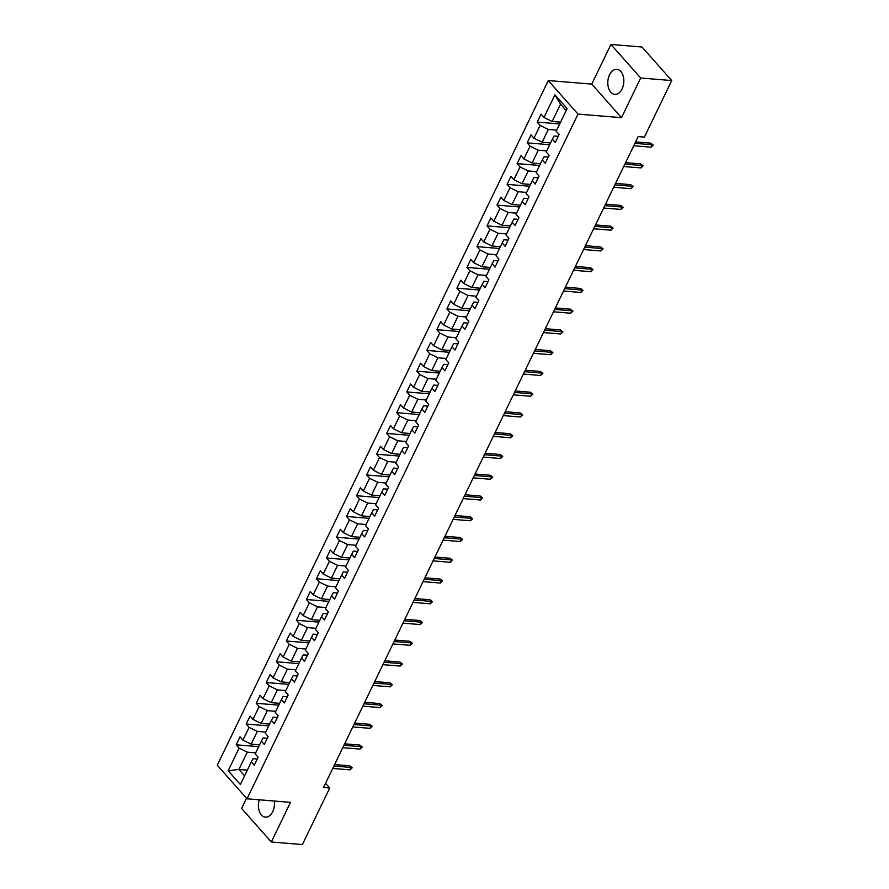 <?xml version="1.0" encoding="UTF-8"?>
<svg xmlns="http://www.w3.org/2000/svg" width="889" height="889" viewBox="0 0 889 889"><rect width="100%" height="100%" fill="white"/><g stroke="black" fill="none" stroke-linecap="round" stroke-linejoin="round"><path stroke-width="1.33" d="M259.266 799.8A12.59 7.99 -85.3 0 0 265.411 817.147A12.59 7.99 -85.3 0 0 272.701 811.679A12.59 7.99 -85.3 0 0 274.29 801.033M622.089 88.933A12.59 7.99 -85.3 0 0 623.267 76.276A12.59 7.99 -85.3 0 0 616.855 69.309A12.59 7.99 -85.3 0 0 609.554 74.776A12.59 7.99 -85.3 0 0 608.376 87.433A12.59 7.99 -85.3 0 0 614.799 94.401A12.59 7.99 -85.3 0 0 622.089 88.933M246.52 798.233L241.586 808.445L271.334 842.005L302.393 844.55L329.73 787.998L325.552 783.287M548.269 80.543L217.272 765.229L247.02 798.8L578.017 114.103L548.269 80.543L591.752 84.099L621.5 117.67L640.669 78.01L610.921 44.45L591.752 84.099M610.921 44.45L641.98 46.995L671.728 80.555L640.669 78.01M257.243 759.017L253.076 758.673L251.32 761.895L254.254 765.207L258.11 757.228L255.176 753.916L261.355 741.137L264.289 744.449L268.145 736.47L265.211 733.158L271.389 720.39L274.323 723.702L278.179 715.712L275.246 712.4L281.424 699.632L284.358 702.943L288.214 694.954L285.28 691.642L291.459 678.874L294.392 682.185L298.248 674.206L295.315 670.895L301.493 658.116L304.427 661.427L308.283 653.448L305.349 650.137L311.517 637.357L314.462 640.669L318.318 632.69L315.384 629.379L321.551 616.599L324.496 619.911L328.352 611.932L325.418 608.621L331.586 595.852L334.52 599.164L338.387 591.174L335.453 587.862L341.62 575.094L344.554 578.406L348.421 570.416L345.488 567.104L351.655 554.336L354.589 557.647L358.456 549.669L355.522 546.357L361.69 533.578L364.623 536.889L368.491 528.911L365.546 525.599L371.724 512.82L374.658 516.131L378.525 508.152L375.58 504.841L381.759 492.062L384.693 495.373L388.549 487.394L385.615 484.083L391.793 471.314L394.727 474.626L398.583 466.636L395.649 463.325L401.828 450.556L404.762 453.868L408.618 445.878L405.684 442.566L411.863 429.798L414.796 433.11L418.652 425.131L415.719 421.819L421.897 409.04L424.831 412.352L428.687 404.373L425.753 401.061L431.932 388.282L434.865 391.593L438.722 383.615L435.788 380.303L441.966 367.524L444.9 370.835L448.756 362.856L445.822 359.545L452.001 346.777L454.935 350.088L458.791 342.098L455.857 338.787L462.036 326.019L464.969 329.33L468.825 321.34L465.892 318.029L472.07 305.26L475.004 308.572L478.86 300.593L475.926 297.282L482.105 284.502L485.038 287.814L488.894 279.835L485.961 276.523L492.128 263.744L495.073 267.056L498.929 259.077L495.995 255.765L502.163 242.986L505.108 246.297L508.964 238.319L506.03 235.007L512.197 222.239L515.131 225.55L518.998 217.561L516.064 214.249L522.232 201.481L525.166 204.792L529.033 196.802L526.099 193.491L532.267 180.723L535.2 184.034L539.067 176.055L536.134 172.744L542.301 159.964L545.235 163.276L549.102 155.297L546.168 151.986L552.336 139.206L555.269 142.518L559.137 134.539L556.192 131.228L567.126 108.602L554.914 94.823L560.526 104.18L552.158 121.471L560.581 122.16M251.32 761.895L240.386 784.52L228.162 770.73L239.097 748.105L236.163 744.793L258.688 746.649M554.914 94.823L543.979 117.437L541.045 114.125L537.178 122.104L540.112 125.416L533.945 138.195L531.011 134.884L527.144 142.862L530.077 146.174L523.91 158.953L520.976 155.642L517.109 163.62L520.043 166.932L513.875 179.711L510.942 176.4L507.074 184.379L510.019 187.69L503.841 200.458L500.907 197.147L497.04 205.137L499.985 208.448L493.806 221.217L490.872 217.905L487.016 225.895L489.95 229.206L483.772 241.975L480.838 238.663L476.982 246.642L479.916 249.953L473.737 262.733L470.803 259.421L466.947 267.4L469.881 270.712L463.702 283.491L460.769 280.179L456.913 288.158L459.846 291.47L453.668 304.249L450.734 300.938L446.878 308.916L449.812 312.228L443.633 324.996L440.7 321.685L436.843 329.675L439.777 332.986L433.599 345.754L430.665 342.443L426.809 350.433L429.743 353.744L423.564 366.512L420.63 363.201L416.774 371.18L419.708 374.491L413.529 387.271L410.596 383.959L406.74 391.938L409.673 395.249L403.495 408.029L400.561 404.717L396.705 412.696L399.639 416.008L393.46 428.787L390.527 425.475L386.671 433.454L389.604 436.766L383.426 449.534L380.492 446.222L376.636 454.212L379.57 457.524L373.402 470.292L370.457 466.981L366.601 474.97L369.535 478.282L363.368 491.05L360.423 487.739L356.567 495.718L359.5 499.029L353.333 511.808L350.399 508.497L346.532 516.476L349.466 519.787L343.298 532.567L340.365 529.255L336.498 537.234L339.431 540.545L333.264 553.325L330.33 550.013L326.463 557.992L329.397 561.303L323.229 574.072L320.296 570.76L316.428 578.75L319.373 582.062L313.195 594.83L310.261 591.518L306.394 599.508L309.339 602.82L303.16 615.588L300.226 612.277L296.37 620.255L299.304 623.567L293.126 636.346L290.192 633.035L286.336 641.013L289.269 644.325L283.091 657.104L280.157 653.793L276.301 661.772L279.235 665.083L273.056 677.863L270.123 674.551L266.267 682.53L269.2 685.841L263.022 698.61L260.088 695.298L256.232 703.288L259.166 706.599L252.987 719.368L250.053 716.056L246.197 724.046L249.131 727.358L242.953 740.126L240.019 736.814L236.163 744.793M671.728 80.555L644.392 137.106L638.18 136.595L323.518 787.498L329.73 787.998M261.355 741.137L263.1 737.926L267.278 738.259M259.555 744.849L251.143 744.16L257.321 731.391L265.733 732.08M242.953 740.126L251.143 744.16M249.131 727.358L257.321 731.391M271.389 720.39L273.134 717.167L277.312 717.501M269.589 724.091L261.177 723.402L267.345 710.633L275.768 711.322M252.987 719.368L261.177 723.402M259.166 706.599L267.345 710.633M281.424 699.632L283.169 696.409L287.347 696.754M279.624 703.343L271.212 702.654L277.379 689.875L285.802 690.564M263.022 698.61L271.212 702.654M269.2 685.841L277.379 689.875M291.459 678.874L293.203 675.651L297.382 675.996M289.658 682.585L281.246 681.896L287.414 669.117L295.837 669.806M273.056 677.863L281.246 681.896M279.235 665.083L287.414 669.117M301.493 658.116L303.238 654.893L307.416 655.237M299.693 661.827L291.281 661.138L297.448 648.359L305.872 649.048M283.091 657.104L291.281 661.138M289.269 644.325L297.448 648.359M311.517 637.357L313.272 634.135L317.451 634.479M309.728 641.069L301.315 640.38L307.483 627.612L315.906 628.301M293.126 636.346L301.315 640.38M299.304 623.567L307.483 627.612M321.551 616.599L323.307 613.388L327.485 613.721M319.762 620.311L311.35 619.622L317.517 606.854L325.941 607.543M303.16 615.588L311.35 619.622M309.339 602.82L317.517 606.854M331.586 595.852L333.342 592.63L337.52 592.963M329.797 599.553L321.374 598.864L327.552 586.095L335.975 586.784M313.195 594.83L321.374 598.864M319.373 582.062L327.552 586.095M341.62 575.094L343.376 571.871L347.555 572.216M339.831 578.806L331.408 578.117L337.587 565.337L346.01 566.026M323.229 574.072L331.408 578.117M329.397 561.303L337.587 565.337M351.655 554.336L353.411 551.113L357.589 551.458M349.866 558.048L341.443 557.359L347.621 544.579L356.044 545.268M333.264 553.325L341.443 557.359M339.431 540.545L347.621 544.579M361.69 533.578L363.445 530.355L367.624 530.7M359.901 537.289L351.477 536.6L357.656 523.821L366.079 524.51M343.298 532.567L351.477 536.6M349.466 519.787L357.656 523.821M371.724 512.82L373.48 509.597L377.658 509.942M369.935 516.531L361.512 515.842L367.69 503.074L376.103 503.763M353.333 511.808L361.512 515.842M359.5 499.029L367.69 503.074M381.759 492.062L383.515 488.85L387.693 489.183M379.97 495.773L371.546 495.084L377.725 482.316L386.137 483.005M363.368 491.05L371.546 495.084M369.535 478.282L377.725 482.316M391.793 471.314L393.549 468.092L397.716 468.425M390.004 475.015L381.581 474.326L387.76 461.558L396.172 462.247M373.402 470.292L381.581 474.326M379.57 457.524L387.76 461.558M401.828 450.556L403.584 447.334L407.751 447.678M400.039 454.268L391.616 453.579L397.794 440.8L406.206 441.489M383.426 449.534L391.616 453.579M389.604 436.766L397.794 440.8M411.863 429.798L413.618 426.576L417.786 426.92M410.073 433.51L401.65 432.821L407.829 420.041L416.241 420.73M393.46 428.787L401.65 432.821M399.639 416.008L407.829 420.041M421.897 409.04L423.653 405.817L427.82 406.162M420.108 412.752L411.685 412.063L417.863 399.283L426.276 399.972M403.495 408.029L411.685 412.063M409.673 395.249L417.863 399.283M431.932 388.282L433.688 385.059L437.855 385.404M430.132 391.993L421.719 391.304L427.898 378.536L436.31 379.225M413.529 387.271L421.719 391.304M419.708 374.491L427.898 378.536M441.966 367.524L443.722 364.312L447.889 364.646M440.166 371.235L431.754 370.546L437.933 357.778L446.345 358.467M423.564 366.512L431.754 370.546M429.743 353.744L437.933 357.778M452.001 346.777L453.746 343.554L457.924 343.887M450.201 350.477L441.789 349.788L447.956 337.02L456.379 337.709M433.599 345.754L441.789 349.788M439.777 332.986L447.956 337.02M462.036 326.019L463.78 322.796L467.958 323.14M460.235 329.73L451.823 329.041L457.991 316.262L466.414 316.951M443.633 324.996L451.823 329.041M449.812 312.228L457.991 316.262M472.07 305.26L473.815 302.038L477.993 302.382M470.27 308.972L461.858 308.283L468.025 295.504L476.448 296.193M453.668 304.249L461.858 308.283M459.846 291.47L468.025 295.504M482.105 284.502L483.849 281.28L488.028 281.624M480.304 288.214L471.892 287.525L478.06 274.745L486.483 275.434M463.702 283.491L471.892 287.525M469.881 270.712L478.06 274.745M492.128 263.744L493.884 260.521L498.062 260.866M490.339 267.456L481.927 266.767L488.094 253.998L496.518 254.687M473.737 262.733L481.927 266.767M479.916 249.953L488.094 253.998M502.163 242.986L503.919 239.774L508.097 240.108M500.374 246.698L491.961 246.009L498.129 233.24L506.552 233.929M483.772 241.975L491.961 246.009M489.95 229.206L498.129 233.24M512.197 222.239L513.953 219.016L518.131 219.35M510.408 225.939L501.996 225.25L508.164 212.482L516.587 213.171M493.806 221.217L501.996 225.25M499.985 208.448L508.164 212.482M522.232 201.481L523.988 198.258L528.166 198.603M520.443 205.192L512.02 204.503L518.198 191.724L526.621 192.413M503.841 200.458L512.02 204.503M510.019 187.69L518.198 191.724M532.267 180.723L534.022 177.5L538.201 177.844M530.477 184.434L522.054 183.745L528.233 170.966L536.656 171.655M513.875 179.711L522.054 183.745M520.043 166.932L528.233 170.966M542.301 159.964L544.057 156.742L548.235 157.086M540.512 163.676L532.089 162.987L538.267 150.208L546.691 150.897M523.91 158.953L532.089 162.987M530.077 146.174L538.267 150.208M552.336 139.206L554.091 135.984L558.27 136.328M550.547 142.918L542.123 142.229L548.302 129.461L556.714 130.15M533.945 138.195L542.123 142.229M540.112 125.416L548.302 129.461M543.979 117.437L552.158 121.471M271.334 842.005L290.503 802.356L247.02 798.8M621.5 117.67L578.017 114.103M566.182 110.569L560.526 104.18M247.342 770.13L238.919 769.441L244.586 775.83M255.699 752.839L247.286 752.15L238.919 769.441L228.162 770.73M239.097 748.105L247.286 752.15M537.178 122.104L559.714 123.949M527.144 142.862L549.68 144.707M517.109 163.62L539.645 165.465M507.074 184.379L529.611 186.223M497.04 205.137L519.576 206.981M487.016 225.895L509.541 227.74M476.982 246.642L499.507 248.487M466.947 267.4L489.472 269.245M456.913 288.158L479.438 290.003M446.878 308.916L469.403 310.761M436.843 329.675L459.369 331.519M426.809 350.433L449.334 352.277M416.774 371.18L439.299 373.024M406.74 391.938L429.276 393.783M396.705 412.696L419.241 414.541M386.671 433.454L409.207 435.299M376.636 454.212L399.172 456.057M366.601 474.97L389.138 476.815M356.567 495.718L379.103 497.573M346.532 516.476L369.068 518.32M336.498 537.234L359.034 539.078M326.463 557.992L348.999 559.837M316.428 578.75L338.965 580.595M306.394 599.508L328.93 601.353M296.37 620.255L318.895 622.111M286.336 641.013L308.861 642.858M276.301 661.772L298.826 663.616M266.267 682.53L288.792 684.374M256.232 703.288L278.757 705.133M246.197 724.046L268.722 725.891M634.913 143.351L652.193 144.763L650.737 143.14L653.226 145.074L652.193 144.763L651.037 147.163L633.757 145.752M650.737 143.14L635.613 141.896M653.226 145.074L651.037 147.163M624.878 164.109L642.158 165.521L640.713 163.887L643.192 165.821L642.158 165.521L641.002 167.921L623.722 166.51M640.713 163.887L625.578 162.654M643.192 165.821L641.002 167.921M614.844 184.868L632.123 186.279L630.679 184.645L633.157 186.579L632.123 186.279L630.968 188.679L613.688 187.257M630.679 184.645L615.544 183.412M633.157 186.579L630.968 188.679M604.809 205.626L622.089 207.037L620.644 205.403L623.122 207.337L622.089 207.037L620.933 209.426L603.653 208.015M620.644 205.403L605.509 204.17M623.122 207.337L620.933 209.426M594.774 226.373L612.054 227.795L610.61 226.162L613.088 228.095L612.054 227.795L610.899 230.184L593.619 228.773M610.61 226.162L595.474 224.917M613.088 228.095L610.899 230.184M584.74 247.131L602.02 248.553L600.575 246.92L603.053 248.853L602.02 248.553L600.864 250.942L583.584 249.531M600.575 246.92L585.451 245.675M603.053 248.853L600.864 250.942M574.705 267.889L591.985 269.3L590.54 267.678L593.019 269.611L591.985 269.3L590.829 271.701L573.549 270.289M590.54 267.678L575.416 266.433M593.019 269.611L590.829 271.701M564.671 288.647L581.951 290.058L580.506 288.425L582.984 290.359L581.951 290.058L580.795 292.459L563.515 291.047M580.506 288.425L565.382 287.191M582.984 290.359L580.795 292.459M554.636 309.405L571.916 310.817L570.471 309.183L572.949 311.117L571.916 310.817L570.76 313.217L553.48 311.795M570.471 309.183L555.347 307.95M572.949 311.117L570.76 313.217M544.601 330.163L561.881 331.575L560.437 329.941L562.915 331.875L561.881 331.575L560.726 333.964L543.446 332.553M560.437 329.941L545.313 328.708M562.915 331.875L560.726 333.964M534.567 350.911L551.847 352.333L550.402 350.699L552.891 352.633L551.847 352.333L550.691 354.722L533.411 353.311M550.402 350.699L535.278 349.455M552.891 352.633L550.691 354.722M524.543 371.669L541.812 373.091L540.368 371.458L542.857 373.391L541.812 373.091L540.656 375.48L523.377 374.069M540.368 371.458L525.243 370.213M542.857 373.391L540.656 375.48M514.509 392.427L531.778 393.838L530.333 392.216L532.822 394.149L531.778 393.838L530.622 396.238L513.342 394.827M530.333 392.216L515.209 390.971M532.822 394.149L530.622 396.238M504.474 413.185L521.743 414.596L520.298 412.963L522.788 414.896L521.743 414.596L520.587 416.997L503.307 415.585M520.298 412.963L505.174 411.729M522.788 414.896L520.587 416.997M494.44 433.943L511.708 435.354L510.264 433.721L512.753 435.654L511.708 435.354L510.553 437.755L493.273 436.332M510.264 433.721L495.14 432.487M512.753 435.654L510.553 437.755M484.405 454.701L501.685 456.113L500.229 454.479L502.718 456.413L501.685 456.113L500.518 458.502L483.249 457.09M500.229 454.479L485.105 453.246M502.718 456.413L500.518 458.502M474.37 475.448L491.65 476.871L490.195 475.237L492.684 477.171L491.65 476.871L490.484 479.26L473.215 477.849M490.195 475.237L475.07 473.993M492.684 477.171L490.484 479.26M464.336 496.206L481.616 497.629L480.16 495.995L482.649 497.929L481.616 497.629L480.449 500.018L463.18 498.607M480.16 495.995L465.036 494.751M482.649 497.929L480.449 500.018M454.301 516.965L471.581 518.376L470.125 516.753L472.615 518.687L471.581 518.376L470.425 520.776L453.146 519.365M470.125 516.753L455.001 515.509M472.615 518.687L470.425 520.776M444.267 537.723L461.547 539.134L460.102 537.501L462.58 539.434L461.547 539.134L460.391 541.534L443.111 540.123M460.102 537.501L444.967 536.267M462.58 539.434L460.391 541.534M434.232 558.481L451.512 559.892L450.067 558.259L452.545 560.192L451.512 559.892L450.356 562.293L433.076 560.87M450.067 558.259L434.932 557.025M452.545 560.192L450.356 562.293M424.197 579.239L441.477 580.65L440.033 579.017L442.511 580.95L441.477 580.65L440.322 583.051L423.042 581.628M440.033 579.017L424.898 577.783M442.511 580.95L440.322 583.051M414.163 599.986L431.443 601.409L429.998 599.775L432.476 601.709L431.443 601.409L430.287 603.798L413.007 602.386M429.998 599.775L414.863 598.53M432.476 601.709L430.287 603.798M404.128 620.744L421.408 622.167L419.964 620.533L422.442 622.467L421.408 622.167L420.253 624.556L402.973 623.145M419.964 620.533L404.839 619.289M422.442 622.467L420.253 624.556M394.094 641.502L411.374 642.914L409.929 641.291L412.407 643.225L411.374 642.914L410.218 645.314L392.938 643.903M409.929 641.291L394.805 640.047M412.407 643.225L410.218 645.314M384.059 662.261L401.339 663.672L399.894 662.038L402.373 663.972L401.339 663.672L400.183 666.072L382.903 664.661M399.894 662.038L384.77 660.805M402.373 663.972L400.183 666.072M374.025 683.019L391.304 684.43L389.86 682.796L392.338 684.73L391.304 684.43L390.149 686.83L372.869 685.408M389.86 682.796L374.736 681.563M392.338 684.73L390.149 686.83M363.99 703.777L381.27 705.188L379.825 703.555L382.303 705.488L381.27 705.188L380.114 707.588L362.834 706.166M379.825 703.555L364.701 702.321M382.303 705.488L380.114 707.588M353.955 724.524L371.235 725.946L369.791 724.313L372.269 726.246L371.235 725.946L370.08 728.335L352.8 726.924M369.791 724.313L354.667 723.068M372.269 726.246L370.08 728.335M343.921 745.282L361.201 746.704L359.756 745.071L362.245 747.004L361.201 746.704L360.045 749.094L342.765 747.682M359.756 745.071L344.632 743.826M362.245 747.004L360.045 749.094M333.897 766.04L351.166 767.451L349.721 765.829L352.211 767.763L351.166 767.451L350.01 769.852L332.73 768.44M349.721 765.829L334.597 764.584M352.211 767.763L350.01 769.852"/></g></svg>
